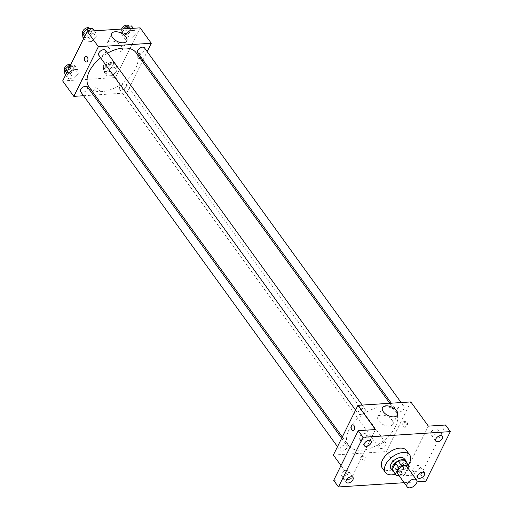 <?xml version="1.0" encoding="UTF-8"?>
<svg xmlns="http://www.w3.org/2000/svg" width="513" height="513" viewBox="0 0 513 513"><rect width="100%" height="100%" fill="white"/><g stroke="black" fill="none" stroke-linecap="round" stroke-linejoin="round"><path stroke-width="0.38" stroke-dasharray="2.56 1.92" d="M407.065 466.881A5.816 3.347 -35.9 0 1 406.989 469.991A5.816 3.347 -35.9 0 1 402.256 474.147A5.816 3.347 -35.9 0 1 397.646 473.698M398.825 475.327L403.295 475.038A7.894 4.546 -35.9 0 0 406.072 473.133L408.316 468.6M396.511 475.48L393.324 471.075L400.108 470.639L403.295 475.038M406.072 473.133L402.891 468.735L406.04 462.36L409.227 466.759M402.891 468.735A7.894 4.546 -35.9 0 1 400.108 470.639M393.324 471.075A7.894 4.546 -35.9 0 1 392.778 470.517M405.571 461.258A7.894 4.546 -35.9 0 1 406.04 462.36M393.651 471.723A8.311 4.784 144.1 0 0 396.1 472.101A8.311 4.784 144.1 0 0 406.443 462.463M404.308 458.821A8.311 4.784 -35.9 0 1 404.193 463.258A8.311 4.784 -35.9 0 1 394.51 469.902A8.311 4.784 -35.9 0 1 390.848 468.561M408.265 464.99A14.954 8.612 -35.9 0 1 395.472 474.243M406.508 450.523A14.954 8.612 -35.9 0 1 406.302 458.513A14.954 8.612 -35.9 0 1 394.138 469.209A14.954 8.612 -35.9 0 1 382.281 468.055M404.161 482.701L416.979 481.867M333.367 455.037L386.283 451.607L403.795 475.814L420.993 474.698L425.771 481.297M333.687 480.36L350.886 479.245L340.991 465.573M365.718 458.122A2.905 1.603 26.3 0 0 363.031 456.442A2.905 1.603 26.3 0 0 360.799 456.98A2.905 1.603 26.3 0 0 362.691 459.706A2.905 1.603 26.3 0 0 366.013 459.558A2.905 1.603 26.3 0 0 365.718 458.122A2.905 1.603 26.3 0 0 363.037 456.435A2.905 1.603 26.3 0 0 360.799 456.98A2.905 1.603 26.3 0 0 362.697 459.706A2.905 1.603 26.3 0 0 366.013 459.558A2.905 1.603 26.3 0 0 365.718 458.115M414.767 471.761A4.155 2.392 144.1 0 0 418.826 469.581A4.155 2.392 144.1 0 0 419.666 466.221A4.155 2.392 144.1 0 0 417.832 465.548A4.155 2.392 144.1 0 0 413.773 467.728A4.155 2.392 144.1 0 0 412.933 471.088A4.155 2.392 144.1 0 0 414.767 471.761M432.837 435.191A4.155 2.392 144.1 0 0 436.896 433.01A4.155 2.392 144.1 0 0 437.736 429.65A4.155 2.392 144.1 0 0 435.909 428.983A4.155 2.392 144.1 0 0 431.843 431.164A4.155 2.392 144.1 0 0 431.01 434.524A4.155 2.392 144.1 0 0 432.837 435.191M403.795 475.814L428.355 426.13M420.993 474.698L445.553 425.014M361.402 439.821A4.155 2.392 144.1 0 0 365.468 437.64A4.155 2.392 144.1 0 0 366.301 434.28A4.155 2.392 144.1 0 0 364.474 433.613A4.155 2.392 144.1 0 0 360.415 435.793A4.155 2.392 144.1 0 0 359.575 439.154A4.155 2.392 144.1 0 0 361.402 439.821M343.332 476.391A4.155 2.392 144.1 0 0 347.391 474.211A4.155 2.392 144.1 0 0 348.231 470.851A4.155 2.392 144.1 0 0 346.403 470.177A4.155 2.392 144.1 0 0 342.338 472.358A4.155 2.392 144.1 0 0 341.498 475.718A4.155 2.392 144.1 0 0 343.332 476.391M375.439 429.561L350.886 479.245M395.279 426.976A29.113 16.769 -35.9 0 1 371.598 447.791A29.113 16.769 -35.9 0 1 348.519 445.547A29.113 16.769 -35.9 0 1 362.274 414.895A29.113 16.769 -35.9 0 1 395.683 411.413A29.113 16.769 -35.9 0 1 395.279 426.976M386.283 451.607L410.836 401.923M364.974 411.246A4.155 2.392 -35.9 0 1 361.594 414.215A4.155 2.392 -35.9 0 1 358.305 413.895A4.155 2.392 -35.9 0 1 360.267 409.521A4.155 2.392 -35.9 0 1 365.032 409.021A4.155 2.392 -35.9 0 1 364.974 411.246M385.847 445.29A4.155 2.392 -35.9 0 1 382.467 448.259A4.155 2.392 -35.9 0 1 379.171 447.939A4.155 2.392 -35.9 0 1 381.133 443.565A4.155 2.392 -35.9 0 1 385.904 443.065A4.155 2.392 -35.9 0 1 385.847 445.29M346.903 447.811A4.155 2.392 -35.9 0 1 343.524 450.786A4.155 2.392 -35.9 0 1 340.228 450.465A4.155 2.392 -35.9 0 1 342.19 446.086A4.155 2.392 -35.9 0 1 346.961 445.592A4.155 2.392 -35.9 0 1 346.903 447.811M397.306 409.15A4.155 2.392 144.1 0 0 397.248 411.368A4.155 2.392 144.1 0 0 402.012 410.875A4.155 2.392 144.1 0 0 403.975 406.501A4.155 2.392 144.1 0 0 400.685 406.181A4.155 2.392 144.1 0 0 397.306 409.15M404.43 422.334A2.905 1.751 -93.7 0 0 404.289 425.501A2.905 1.751 -93.7 0 0 406.014 427.162A2.905 1.751 -93.7 0 0 407.572 424.148A2.905 1.751 -93.7 0 0 405.636 421.359A2.905 1.751 -93.7 0 0 404.43 422.334M403.096 422.423A2.905 1.751 -93.7 0 0 402.955 425.591A2.905 1.751 -93.7 0 0 404.68 427.246A2.905 1.751 -93.7 0 0 406.238 424.232A2.905 1.751 -93.7 0 0 404.302 421.442A2.905 1.751 -93.7 0 0 403.096 422.423M352.726 424.79L352.72 424.79A2.905 1.751 86.3 0 1 354.445 426.444A2.905 1.751 86.3 0 1 354.303 429.618A2.905 1.751 86.3 0 1 353.098 430.593L353.098 430.593M392.022 420.153A8.336 4.598 -153.7 0 1 392.855 424.277A8.336 4.598 -153.7 0 1 383.346 424.706A8.336 4.598 -153.7 0 1 377.914 416.889A8.336 4.598 -153.7 0 1 384.32 415.338A8.336 4.598 -153.7 0 1 392.022 420.153M136.137 52.743A29.113 16.769 -35.9 0 1 135.727 68.306A29.113 16.769 -35.9 0 1 112.052 89.121A29.113 16.769 -35.9 0 1 88.973 86.877M100.631 57.822A29.113 16.769 -35.9 0 1 107.512 53.153M137.696 52.698A4.155 2.392 144.1 0 0 142.467 52.198A4.155 2.392 144.1 0 0 144.429 47.824M87.409 86.921A4.155 2.392 -35.9 0 1 87.351 89.14A4.155 2.392 -35.9 0 1 83.972 92.109A4.155 2.392 -35.9 0 1 80.682 91.789M126.294 86.614A4.155 2.392 -35.9 0 1 122.915 89.583A4.155 2.392 -35.9 0 1 119.625 89.262A4.155 2.392 -35.9 0 1 121.587 84.889A4.155 2.392 -35.9 0 1 126.352 84.395A4.155 2.392 -35.9 0 1 126.294 86.614M105.486 50.351A4.155 2.392 -35.9 0 1 105.428 52.57A4.155 2.392 -35.9 0 1 102.049 55.545A4.155 2.392 -35.9 0 1 98.752 55.224M83.536 95.732L93.328 95.097M94.854 95.001L126.73 92.936L142.351 61.329M142.999 60.021L147.16 51.601M62.669 80.964L115.585 77.534L126.73 92.936M99.009 89.551A2.905 1.603 26.3 0 0 96.322 87.877A2.905 1.603 26.3 0 0 94.091 88.416A2.905 1.603 26.3 0 0 95.982 91.141A2.905 1.603 26.3 0 0 99.304 90.993A2.905 1.603 26.3 0 0 99.009 89.551A2.905 1.603 26.3 0 0 96.329 87.87A2.905 1.603 26.3 0 0 94.091 88.416A2.905 1.603 26.3 0 0 95.989 91.141A2.905 1.603 26.3 0 0 99.304 90.987A2.905 1.603 26.3 0 0 99.015 89.551M90.448 33.21L85.626 37.731L86.152 41.906L91.494 41.559L96.316 37.039L95.79 32.864L90.448 33.21L85.626 37.731L86.152 41.906L91.494 41.559L96.316 37.039L95.79 32.864L90.448 33.21L88.967 31.165M111.321 67.254L106.499 71.775L107.025 75.95L112.366 75.597L117.188 71.083L116.663 66.908L111.321 67.254L106.499 71.775L107.025 75.95L112.366 75.597L117.188 71.083L116.663 66.908L111.321 67.254L108.134 62.849L103.312 67.37L103.838 71.544L109.186 71.198L114.008 66.677L113.482 62.503L108.134 62.849M115.585 77.534L140.139 27.849M72.371 69.774L67.549 74.295L68.075 78.47L73.423 78.123L78.245 73.603L77.719 69.428L72.371 69.774L67.549 74.295L68.075 78.47L73.423 78.123L78.245 73.603L77.719 69.428L72.371 69.774L69.896 66.35M129.391 30.684L124.569 35.205L125.095 39.379L130.443 39.033L135.265 34.512L134.739 30.338L129.391 30.684L124.569 35.205L125.095 39.379L130.443 39.033L135.265 34.512L134.739 30.338L129.391 30.684L127.91 28.638M137.721 53.769A2.905 1.751 -93.7 0 0 137.58 56.937A2.905 1.751 -93.7 0 0 139.305 58.597A2.905 1.751 -93.7 0 0 140.863 55.577A2.905 1.751 -93.7 0 0 138.927 52.794A2.905 1.751 -93.7 0 0 137.721 53.769A2.905 1.751 -93.7 0 0 137.58 56.937A2.905 1.751 -93.7 0 0 139.299 58.597A2.905 1.751 -93.7 0 0 140.863 55.577A2.905 1.751 -93.7 0 0 138.927 52.794A2.905 1.751 -93.7 0 0 137.721 53.769M86.017 56.225L86.011 56.225A2.905 1.751 86.3 0 1 87.736 57.879A2.905 1.751 86.3 0 1 87.595 61.047A2.905 1.751 86.3 0 1 86.389 62.028L86.389 62.028M121.324 46.074A8.336 4.598 -153.7 0 1 122.165 50.197A8.336 4.598 -153.7 0 1 112.655 50.627A8.336 4.598 -153.7 0 1 107.217 42.81A8.336 4.598 -153.7 0 1 113.629 41.264A8.336 4.598 -153.7 0 1 121.324 46.074M123.383 28.933L121.382 30.806L121.908 34.98L127.256 34.634L132.078 30.113L131.552 25.939M130.039 30.241A4.155 2.392 -35.9 0 1 126.66 33.21A4.155 2.392 -35.9 0 1 123.364 32.89A4.155 2.392 -35.9 0 1 125.326 28.516A4.155 2.392 -35.9 0 1 130.097 28.023A4.155 2.392 -35.9 0 1 130.039 30.241M121.382 30.806L124.569 35.205M121.908 34.98L125.095 39.379M127.256 34.634L130.443 39.033M132.078 30.113L135.265 34.512M133.258 28.292L134.739 30.338M128.506 25.823A4.155 2.392 -35.9 0 1 128.449 28.042A4.155 2.392 -35.9 0 1 125.069 31.011A4.155 2.392 -35.9 0 1 121.773 30.69A4.155 2.392 -35.9 0 1 121.6 29.049M82.965 37.5L88.313 37.154L93.135 32.633L92.609 28.465M91.096 32.768A4.155 2.392 -35.9 0 1 87.717 35.737A4.155 2.392 -35.9 0 1 84.421 35.416A4.155 2.392 -35.9 0 1 86.383 31.043A4.155 2.392 -35.9 0 1 91.154 30.549A4.155 2.392 -35.9 0 1 91.096 32.768M84.683 36.429L85.626 37.731M83.67 38.475L86.152 41.906M88.313 37.154L91.494 41.559M93.135 32.633L96.316 37.039M94.315 30.818L95.79 32.864M89.557 28.35A4.155 2.392 -35.9 0 1 89.499 30.568A4.155 2.392 -35.9 0 1 86.12 33.537A4.155 2.392 -35.9 0 1 82.83 33.217A4.155 2.392 -35.9 0 1 82.728 33.056M111.969 66.812A4.155 2.392 -35.9 0 1 108.589 69.781A4.155 2.392 -35.9 0 1 105.293 69.46A4.155 2.392 -35.9 0 1 107.255 65.087A4.155 2.392 -35.9 0 1 112.026 64.593A4.155 2.392 -35.9 0 1 111.969 66.812M103.312 67.37L106.499 71.775M103.838 71.544L107.025 75.95M109.186 71.198L112.366 75.597M114.008 66.677L117.188 71.083M113.482 62.503L116.663 66.908M110.372 64.612A4.155 2.392 -35.9 0 1 106.993 67.581A4.155 2.392 -35.9 0 1 103.703 67.261A4.155 2.392 -35.9 0 1 105.665 62.887A4.155 2.392 -35.9 0 1 110.43 62.387A4.155 2.392 -35.9 0 1 110.372 64.612M64.894 74.071L70.236 73.725L75.058 69.204L74.532 65.029L70.416 65.298M73.019 69.338A4.155 2.392 -35.9 0 1 69.64 72.307A4.155 2.392 -35.9 0 1 66.35 71.987A4.155 2.392 -35.9 0 1 68.312 67.613A4.155 2.392 -35.9 0 1 73.077 67.113A4.155 2.392 -35.9 0 1 73.019 69.338M66.613 72.993L67.549 74.295M65.6 75.045L68.075 78.47M70.236 73.725L73.423 78.123M75.058 69.204L78.245 73.603M74.532 65.029L77.719 69.428M70.852 64.42A4.155 2.392 -35.9 0 1 71.487 64.914A4.155 2.392 -35.9 0 1 71.429 67.132A4.155 2.392 -35.9 0 1 68.049 70.108A4.155 2.392 -35.9 0 1 64.753 69.787A4.155 2.392 -35.9 0 1 64.657 69.627M353.008 477.449L348.231 470.851M346.275 482.323L341.498 475.718M424.443 472.819L419.666 466.221M417.71 477.693L412.933 471.088M442.514 436.255L437.736 429.65M435.781 441.122L431.01 434.524M371.079 440.885L366.301 434.28M364.352 445.752L359.575 439.154M404.68 427.246L406.014 427.162M404.302 421.442L405.636 421.359M392.855 424.277L397.428 415.036M377.914 416.889L382.48 407.649M342.306 436.954L348.519 445.547M389.803 403.289L395.683 411.413M403.975 406.501L401.121 402.551M397.248 411.368L391.329 403.186M337.496 446.688L340.228 450.465M341.658 438.269L346.961 445.592M119.625 89.262L379.171 447.939M126.352 84.395L385.904 443.065M355.567 410.118L358.305 413.895M362.178 405.078L365.032 409.021M122.165 50.197L126.73 40.957M107.217 42.81L111.789 33.569M121.773 30.69L123.364 32.89M128.718 26.118L130.097 28.023M82.83 33.217L84.421 35.416M89.775 28.645L91.154 30.549M103.703 67.261L105.293 69.46M110.43 62.387L112.026 64.593M64.753 69.787L66.35 71.987M71.487 64.914L73.077 67.113"/><path stroke-width="0.77" d="M416.543 483.195A5.816 3.347 -35.9 0 1 411.811 487.35A5.816 3.347 -35.9 0 1 407.2 486.901A5.816 3.347 -35.9 0 1 409.945 480.777A5.816 3.347 -35.9 0 1 416.62 480.085A5.816 3.347 -35.9 0 1 416.543 483.195M407.2 486.901L397.646 473.698A5.816 3.347 -35.9 0 1 400.39 467.574A5.816 3.347 -35.9 0 1 407.065 466.881L416.62 480.085M395.959 474.916L392.778 470.517A7.894 4.546 -35.9 0 1 392.304 469.421L395.459 463.047A7.894 4.546 -35.9 0 1 398.235 461.142L405.02 460.7L408.207 465.099L401.416 465.541A7.894 4.546 -35.9 0 0 398.639 467.446L395.491 473.82A7.894 4.546 -35.9 0 0 395.959 474.916A7.894 4.546 -35.9 0 0 396.511 475.48L398.825 475.327M408.316 468.6L409.227 466.759A7.894 4.546 -35.9 0 0 408.752 465.663A7.894 4.546 -35.9 0 0 408.207 465.099M405.02 460.7A7.894 4.546 -35.9 0 1 405.571 461.258L408.752 465.663M406.443 462.463A8.311 4.784 144.1 0 0 405.905 461.02A8.311 4.784 144.1 0 0 396.369 462.014A8.311 4.784 144.1 0 0 392.445 470.761A8.311 4.784 144.1 0 0 393.651 471.723M392.445 470.761L390.848 468.561A8.311 4.784 -35.9 0 1 394.773 459.808A8.311 4.784 -35.9 0 1 404.308 458.821L405.905 461.02M398.235 461.142L401.416 465.541M392.304 469.421L395.491 473.82M395.459 463.047L398.639 467.446M395.472 474.243A14.954 8.612 -35.9 0 1 385.468 472.454A14.954 8.612 -35.9 0 1 392.528 456.711A14.954 8.612 -35.9 0 1 409.695 454.922A14.954 8.612 -35.9 0 1 409.483 462.918A14.954 8.612 -35.9 0 1 408.265 464.99M385.468 472.454L382.281 468.055A14.954 8.612 -35.9 0 1 389.348 452.306A14.954 8.612 -35.9 0 1 406.508 450.523L409.695 454.922M369.251 440.212A4.155 2.392 -35.9 0 1 371.079 440.885A4.155 2.392 -35.9 0 1 369.116 445.258A4.155 2.392 -35.9 0 1 364.352 445.752A4.155 2.392 -35.9 0 1 365.185 442.392A4.155 2.392 -35.9 0 1 369.251 440.212M440.686 435.582A4.155 2.392 -35.9 0 1 442.514 436.255A4.155 2.392 -35.9 0 1 440.552 440.629A4.155 2.392 -35.9 0 1 435.781 441.122A4.155 2.392 -35.9 0 1 436.621 437.762A4.155 2.392 -35.9 0 1 440.686 435.582M422.609 472.152A4.155 2.392 -35.9 0 1 424.443 472.819A4.155 2.392 -35.9 0 1 422.481 477.193A4.155 2.392 -35.9 0 1 417.71 477.693A4.155 2.392 -35.9 0 1 418.55 474.333A4.155 2.392 -35.9 0 1 422.609 472.152M351.174 476.782A4.155 2.392 -35.9 0 1 353.008 477.449A4.155 2.392 -35.9 0 1 351.046 481.822A4.155 2.392 -35.9 0 1 346.275 482.323A4.155 2.392 -35.9 0 1 347.115 478.962A4.155 2.392 -35.9 0 1 351.174 476.782M416.979 481.867L425.771 481.297L450.331 431.613L363.018 437.275L338.465 486.959L404.161 482.701M450.331 431.613L445.553 425.014L428.355 426.13L410.836 401.923L357.927 405.353L375.439 429.561L358.241 430.676L333.687 480.36L338.465 486.959M357.927 405.353L333.367 455.037L340.991 465.573M358.241 430.676L363.018 437.275M396.587 410.913A8.336 4.598 -153.7 0 1 397.428 415.036A8.336 4.598 -153.7 0 1 387.918 415.466A8.336 4.598 -153.7 0 1 382.48 407.649A8.336 4.598 -153.7 0 1 388.892 406.097A8.336 4.598 -153.7 0 1 396.587 410.913M354.303 429.618A2.905 1.751 86.3 0 1 353.098 430.593A2.905 1.751 86.3 0 1 351.161 427.804A2.905 1.751 86.3 0 1 352.72 424.79A2.905 1.751 86.3 0 1 354.445 426.444A2.905 1.751 86.3 0 1 354.303 429.618M353.098 430.593A2.905 1.751 86.3 0 1 351.161 427.804A2.905 1.751 86.3 0 1 352.726 424.79M342.306 436.954L88.973 86.877A29.113 16.769 -35.9 0 1 100.631 57.822M107.512 53.153A29.113 16.769 -35.9 0 1 136.137 52.743L389.803 403.289M401.121 402.551L144.429 47.824A4.155 2.392 144.1 0 0 141.133 47.504A4.155 2.392 144.1 0 0 137.753 50.479A4.155 2.392 144.1 0 0 137.696 52.698L391.329 403.186M337.496 446.688L80.682 91.789A4.155 2.392 -35.9 0 1 82.644 87.415A4.155 2.392 -35.9 0 1 87.409 86.921L341.658 438.269M355.567 410.118L98.752 55.224A4.155 2.392 -35.9 0 1 100.715 50.845A4.155 2.392 -35.9 0 1 105.486 50.351L362.178 405.078M147.16 51.601L151.29 43.252L98.374 46.683L73.821 96.367L83.536 95.732M93.328 95.097L94.854 95.001M142.351 61.329L142.999 60.021M151.29 43.252L140.139 27.849L87.229 31.28L62.669 80.964L73.821 96.367M87.229 31.28L98.374 46.683M125.897 36.833A8.336 4.598 -153.7 0 1 126.73 40.957A8.336 4.598 -153.7 0 1 117.221 41.386A8.336 4.598 -153.7 0 1 111.789 33.569A8.336 4.598 -153.7 0 1 118.195 32.018A8.336 4.598 -153.7 0 1 125.897 36.833M87.595 61.047A2.905 1.751 86.3 0 1 86.389 62.028A2.905 1.751 86.3 0 1 84.453 59.239A2.905 1.751 86.3 0 1 86.011 56.225A2.905 1.751 86.3 0 1 87.736 57.879A2.905 1.751 86.3 0 1 87.595 61.047M86.389 62.028A2.905 1.751 86.3 0 1 84.453 59.239A2.905 1.751 86.3 0 1 86.017 56.225M133.258 28.292L131.552 25.939L126.204 26.285L123.383 28.933M126.204 26.285L127.91 28.638M121.6 29.049A4.155 2.392 -35.9 0 1 124.871 25.65A4.155 2.392 -35.9 0 1 128.506 25.823L128.718 26.118M94.315 30.818L92.609 28.465L87.261 28.811L82.439 33.332L82.965 37.5L83.67 38.475M82.439 33.332L84.683 36.429M87.261 28.811L88.967 31.165M82.728 33.056A4.155 2.392 -35.9 0 1 84.927 28.747A4.155 2.392 -35.9 0 1 89.557 28.35L89.775 28.645M70.416 65.298L69.191 65.375L64.369 69.896L64.894 74.071L65.6 75.045M64.369 69.896L66.613 72.993M69.191 65.375L69.896 66.35M64.657 69.627A4.155 2.392 -35.9 0 1 66.305 65.735A4.155 2.392 -35.9 0 1 70.852 64.42"/></g></svg>
